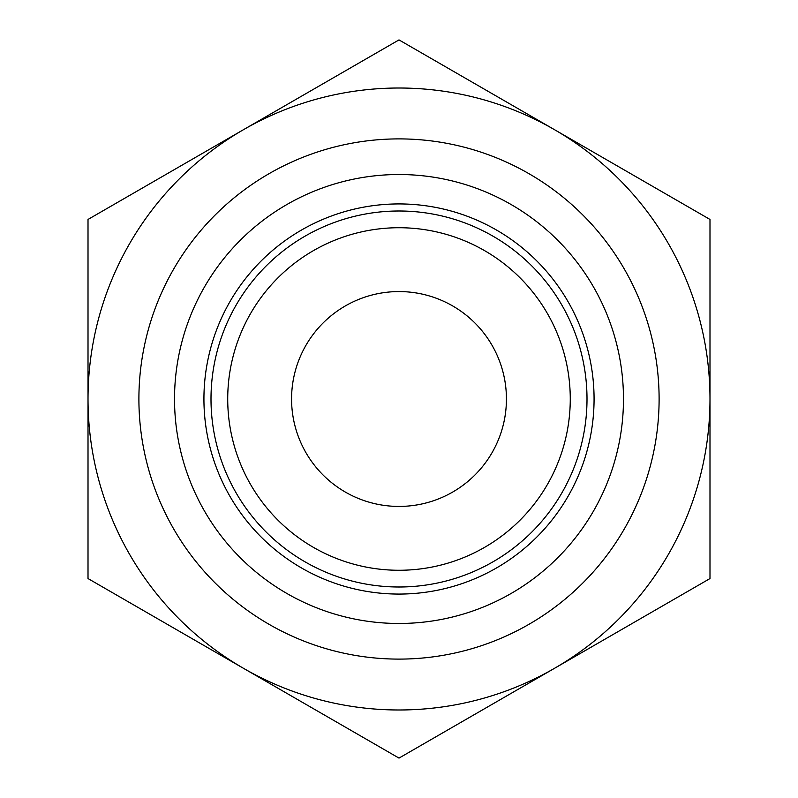 <?xml version="1.0" encoding="UTF-8"?>
<svg xmlns="http://www.w3.org/2000/svg" width="798" height="798" viewBox="0 0 798 798"><rect width="100%" height="100%" fill="white"/><g stroke="black" fill="none" stroke-linecap="round" stroke-linejoin="round"><path stroke-width="1.2" d="M88.009 578.55L88.009 219.45L399 39.9L709.991 219.45L709.991 578.55L399 758.1L88.009 578.55M243.51 668.325A310.991 310.991 0 0 1 243.51 129.675A310.991 310.991 0 0 1 709.991 399A310.991 310.991 0 0 1 243.51 668.325M227.719 399A171.281 171.281 0 0 1 484.635 250.672A171.281 171.281 0 0 1 484.635 547.328A171.281 171.281 0 0 1 227.719 399M211.001 399A187.999 187.999 0 0 1 493.004 236.188A187.999 187.999 0 0 1 493.004 561.812A187.999 187.999 0 0 1 211.001 399M291.569 399A107.431 107.431 0 0 1 452.715 305.963A107.431 107.431 0 0 1 452.715 492.037A107.431 107.431 0 0 1 291.569 399M138.902 399A260.098 260.098 0 0 1 529.054 173.745A260.098 260.098 0 0 1 529.054 624.255A260.098 260.098 0 0 1 138.902 399M174.523 399A224.477 224.477 0 0 1 511.239 204.597A224.477 224.477 0 0 1 511.239 593.403A224.477 224.477 0 0 1 174.523 399M203.929 399A195.071 195.071 0 0 1 496.536 230.063A195.071 195.071 0 0 1 496.536 567.937A195.071 195.071 0 0 1 203.929 399"/></g></svg>

